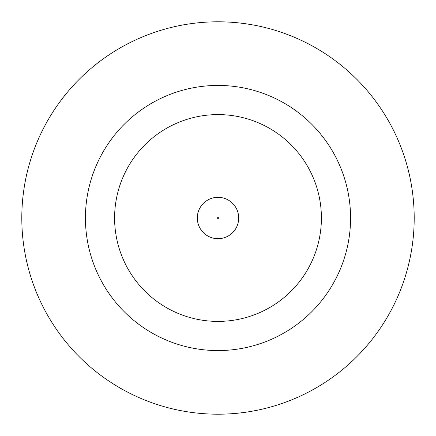 <?xml version="1.0" encoding="UTF-8"?>
<svg xmlns="http://www.w3.org/2000/svg" width="436" height="436" viewBox="0 0 436 436"><rect width="100%" height="100%" fill="white"/><g stroke="black" fill="none" stroke-linecap="round" stroke-linejoin="round"><path stroke-width="0.65" d="M197.317 218A20.683 20.683 0 0 1 218 197.317A20.683 20.683 0 0 1 238.683 218A20.683 20.683 0 0 1 218 238.683A20.683 20.683 0 0 1 197.317 218A20.683 20.683 0 0 1 218 197.317A20.683 20.683 0 0 1 238.683 218M350.566 218A132.566 132.566 0 0 0 218 85.434A132.566 132.566 0 0 0 85.434 218A132.566 132.566 0 0 0 218 350.566A132.566 132.566 0 0 0 350.566 218M414.2 218A196.2 196.2 0 0 0 218 21.8A196.2 196.2 0 0 0 21.8 218A196.2 196.2 0 0 0 218 414.2A196.2 196.2 0 0 0 414.2 218M114.597 218A103.403 103.403 0 0 0 218 321.403A103.403 103.403 0 0 0 321.403 218A103.403 103.403 0 0 0 218 114.597A103.403 103.403 0 0 0 114.597 218M218.529 218A0.529 0.529 0 0 0 218 217.471A0.529 0.529 0 0 0 217.471 218A0.529 0.529 0 0 0 218 218.529A0.529 0.529 0 0 0 218.529 218"/></g></svg>
